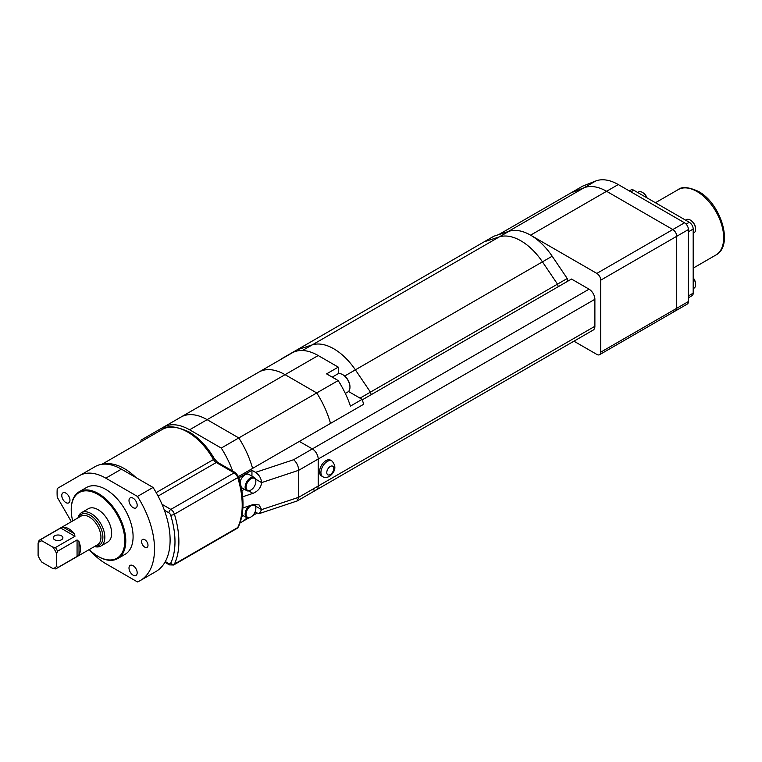 <?xml version="1.0" encoding="UTF-8"?>
<svg xmlns="http://www.w3.org/2000/svg" width="762" height="762" viewBox="0 0 762 762"><rect width="100%" height="100%" fill="white"/><g stroke="black" fill="none" stroke-linecap="round" stroke-linejoin="round"><path stroke-width="1.14" d="M61.484 535.819A4.82 2.781 0 0 0 56.226 535.21A4.82 2.781 0 0 0 53.254 537.782A4.82 2.781 0 0 0 54.664 539.753A4.82 2.781 0 0 0 59.922 540.353A4.82 2.781 0 0 0 62.894 537.782A4.82 2.781 0 0 0 61.484 535.819M71.361 521.703L57.245 497.253A68.894 39.776 60 0 1 57.245 488.49L79.629 475.564A52.359 30.232 60 0 1 105.813 478.165L137.474 496.443A68.894 39.776 60 0 1 140.256 580.568A68.894 39.776 60 0 1 137.474 581.939L105.813 563.661A52.359 30.232 60 0 1 89.249 549.583A37.89 21.879 -120 0 0 98.012 556.346A37.89 21.879 -120 0 0 124.806 540.877A37.89 21.879 -120 0 0 98.012 494.471A37.89 21.879 -120 0 0 71.228 509.94A37.89 21.879 -120 0 0 72.704 520.932M98.508 556.631L98.012 556.346L98.508 556.631A38.576 22.269 60 0 0 117.796 558.536L125.101 554.317A38.576 22.269 -120 0 0 131.016 523.408A38.576 22.269 -120 0 0 105.813 489.414A38.576 22.269 -120 0 0 86.525 487.499L79.219 491.719A38.576 22.269 60 0 1 98.508 493.633A38.576 22.269 60 0 1 123.711 527.628A38.576 22.269 60 0 1 117.796 558.536M95.04 546.221A17.907 10.344 -120 0 0 102.651 534.248A17.907 10.344 -120 0 0 90.221 515.283A17.907 10.344 -120 0 0 78.515 517.579M77.962 517.893A19.288 11.135 60 0 1 81.553 512.645A19.288 11.135 60 0 1 91.192 513.598A19.288 11.135 60 0 1 103.794 530.6A19.288 11.135 60 0 1 100.841 546.049A19.288 11.135 60 0 1 94.498 546.535M100.841 546.049L107.661 542.115A19.288 11.135 -120 0 0 110.614 526.656A19.288 11.135 -120 0 0 98.012 509.664A19.288 11.135 -120 0 0 88.373 508.702L81.553 512.645M74.447 533.743A16.535 9.544 -120 0 0 68.79 528.78A16.535 9.544 -120 0 0 63.132 527.209L74.447 533.743L74.962 536.286L60.674 528.037L41.186 539.286A16.535 9.544 60 0 0 40.062 539.782L80.982 516.15A16.535 9.544 -120 0 1 89.249 516.969A16.535 9.544 -120 0 1 100.051 531.543A16.535 9.544 -120 0 1 97.517 544.792L56.598 568.414A16.535 9.544 60 0 1 55.474 568.909L52.759 568.462A15.154 8.753 -120 0 0 56.607 566.242L56.607 553.764A15.154 8.753 -120 0 0 52.759 547.087L41.958 540.849A15.154 8.753 -120 0 0 38.1 543.077L38.1 555.555A15.154 8.753 -120 0 0 41.958 562.223L52.759 568.462M77.067 539.944L79.019 541.658L79.019 554.726L77.067 556.441L77.067 539.944L57.588 551.193A16.535 9.544 60 0 0 55.474 547.535L74.962 536.286M79.019 554.726A16.535 9.544 -120 0 0 79.019 541.658M56.598 568.414A16.535 9.544 60 0 0 57.588 567.69L77.067 556.441M38.1 543.077L39.072 540.506A16.535 9.544 60 0 1 40.062 539.782M60.674 528.037L63.132 527.209M55.474 547.535L52.759 547.087M56.607 553.764L57.588 551.193M41.958 540.849L41.186 539.286M57.588 567.69L56.607 566.242M71.228 509.664A38.576 22.269 60 0 1 71.228 509.378A38.576 22.269 60 0 1 79.219 491.719M248.774 517.922L241.583 522.075A68.894 39.776 60 0 0 246.983 517.769A68.894 39.776 60 0 1 241.583 522.075A68.894 39.776 60 0 1 240.059 522.875M236.506 385L180.956 417.071A52.359 30.232 60 0 1 207.131 419.662L238.792 437.94A68.894 39.776 60 0 1 252.584 468.401L363.645 404.279A68.894 39.776 60 0 0 362.131 399.355L348.501 391.487M140.941 441.76A68.894 39.776 60 0 1 141.027 440.122L163.42 427.196A52.359 30.232 60 0 1 189.595 429.787L221.256 448.066A68.894 39.776 60 0 1 233.048 472.202M238.535 476.507L252.584 468.401A68.894 39.776 60 0 0 238.792 437.94L221.256 448.066M338.271 373.761L338.271 367.132L318.202 355.54A52.359 30.232 60 0 0 292.017 352.949L180.956 417.071A52.359 30.232 60 0 1 207.131 419.662L238.792 437.94L316.735 392.944A68.894 39.776 60 0 1 330.517 423.405A68.894 39.776 60 0 0 316.735 392.944L285.074 374.666L316.735 392.944L338.166 380.571A68.894 39.776 60 0 1 339.576 382.819A10.335 5.963 60 0 1 341.166 385.515A68.894 39.776 60 0 1 350.444 406.108L362.131 399.355M318.202 355.54L285.074 374.666A52.359 30.232 60 0 0 258.899 372.075L292.017 352.949L258.899 372.075A52.359 30.232 60 0 1 285.074 374.666L189.595 429.787M345.31 393.44L347.815 391.992A10.335 5.963 -120 0 0 349.958 387.267A10.335 5.963 -120 0 0 342.652 374.609L343.138 374.885A9.649 5.572 60 0 1 349.958 386.705A9.649 5.572 60 0 1 349.958 386.972M343.138 374.885L342.652 374.609A10.335 5.963 -120 0 0 337.49 374.094L332.222 377.133M338.271 367.132L326.574 373.875L334.156 378.257A10.335 5.963 60 0 1 335.347 378.828A10.335 5.963 60 0 1 336.537 379.628L338.166 380.571M339.576 382.819A68.894 39.776 60 0 1 341.166 385.515M334.156 378.257L336.537 379.628M293.646 459.715L312.353 448.913L299.342 441.398L312.353 448.913A8.268 4.772 60 0 1 318.202 459.038L298.714 470.287L261.604 482.613C261.223 478.317 259.204 474.907 255.556 472.364L293.646 459.715C296.704 462.448 298.39 465.973 298.714 470.287L298.714 497.291L297.228 500.939L259.375 513.559L261.604 509.616L298.714 497.291L318.202 486.032A8.268 4.772 60 0 1 316.487 489.823A8.268 4.772 60 0 1 312.353 489.414M362.293 399.831L571.51 279.044L589.045 289.169L312.353 448.913A8.268 4.772 60 0 1 318.202 459.038L318.202 486.032A8.268 4.772 60 0 1 316.487 489.823L297.228 500.939M255.546 479.117L261.604 482.613C261.061 487.547 258.175 491.128 252.946 493.366L242.735 496.757L242.735 497.481M242.907 507.949L252.946 504.615L259.07 504.882L261.604 509.616L255.546 506.111M251.946 476.164L251.946 470.287L255.556 472.364M251.946 470.287L238.925 477.803M254.87 512.474L259.375 513.559M241.792 516.655L243.402 515.722M241.897 490.718L244.373 489.29M250.488 490.252L250.974 489.976A6.887 3.981 120 0 0 255.851 481.536A6.887 3.981 120 0 0 250.974 478.727A6.887 3.981 120 0 0 246.107 487.166A6.887 3.981 120 0 0 250.974 489.976L250.488 490.252A7.582 4.372 -60 0 1 246.697 490.633A7.582 4.372 -60 0 1 245.535 484.556A7.582 4.372 -60 0 1 250.488 477.879A7.582 4.372 -60 0 1 254.279 477.507A7.582 4.372 -60 0 1 255.851 480.974A7.582 4.372 -60 0 1 255.842 481.27M254.279 477.507L248.917 474.412A7.582 4.372 120 0 0 245.126 474.783A7.582 4.372 120 0 0 240.059 481.908M241.325 487.528A7.582 4.372 120 0 0 241.344 487.537L246.697 490.633M250.488 517.255L250.974 516.969A6.887 3.981 120 0 0 255.851 508.54A6.887 3.981 120 0 0 250.974 505.72A6.887 3.981 120 0 0 246.107 514.159A6.887 3.981 120 0 0 250.974 516.969L250.488 517.255A7.582 4.372 -60 0 1 246.697 517.627A7.582 4.372 -60 0 1 249.098 505.892M253.927 504.339A7.582 4.372 -60 0 1 254.279 504.501A7.582 4.372 -60 0 1 255.851 507.978A7.582 4.372 -60 0 1 255.842 508.264M281.416 359.073A56.493 32.614 60 0 1 281.54 358.797L282.311 358.55M508.997 231.286L499.253 236.915L484.184 241.802L499.253 236.915A49.597 28.642 60 0 1 542.439 261.842L557.498 284.131L567.242 278.511L552.183 256.223A49.597 28.642 60 0 0 508.997 231.286L493.928 236.182L281.54 358.797M552.183 256.223L542.439 261.842A49.597 28.642 60 0 0 499.253 236.915L312.191 344.91L297.132 349.806L312.191 344.91A49.597 28.642 60 0 1 355.378 369.846L370.446 392.125L360.035 398.145M302.495 350.51L312.191 344.91A49.597 28.642 60 0 1 355.378 369.846L542.439 261.842L557.498 284.131L370.446 392.125A56.493 32.614 60 0 1 371.189 394.697A56.493 32.614 60 0 0 370.446 392.125L355.378 369.846L344.71 376.009M557.498 284.131A56.493 32.614 60 0 1 558.251 286.693A56.493 32.614 60 0 0 557.498 284.131M567.242 278.511A56.493 32.614 60 0 1 567.985 281.073M498.596 234.667L582.711 186.099L595.722 181.004A49.597 28.642 60 0 1 618.268 184.547L684.524 222.79A5.515 3.181 60 0 1 688.419 229.543L676.723 236.296L676.723 308.296A5.515 3.181 60 0 1 675.58 310.82A5.515 3.181 -120 0 0 676.723 308.296L688.419 301.542A5.515 3.181 60 0 1 687.276 304.067L599.589 354.692A5.515 3.181 -120 0 0 600.732 352.168L676.723 308.296L676.723 236.296A5.515 3.181 -120 0 0 672.827 229.543A5.515 3.181 60 0 1 676.723 236.296L600.732 280.168L600.732 352.168M599.589 354.692A5.515 3.181 -120 0 1 596.837 354.416L573.929 341.185M595.722 181.004L584.035 187.757L571.024 192.853L584.035 187.757A49.597 28.642 60 0 1 606.581 191.291L672.827 229.543L684.524 222.79M508.044 231.629A49.597 28.642 60 0 1 530.59 235.172L596.837 273.415L672.827 229.543L606.581 191.291L530.59 235.172M600.732 280.168A5.515 3.181 -120 0 0 596.837 273.415M688.419 229.543L688.419 301.542M508.168 231.553L584.035 187.757A49.597 28.642 60 0 1 606.581 191.291L618.268 184.547M672.827 310.544A5.515 3.181 -120 0 0 675.58 310.82M589.045 289.169A8.268 4.772 60 0 1 594.884 299.295L594.884 326.288A8.268 4.772 60 0 1 593.179 330.079L316.487 489.823M594.884 299.295L318.202 459.038L318.202 486.032L594.884 326.288M325.993 460.61A9.096 5.248 120 0 0 320.05 468.63A9.096 5.248 120 0 0 321.45 475.917L322.812 476.698A9.096 5.248 -60 0 1 321.412 469.411A9.096 5.248 -60 0 1 327.355 461.401A9.096 5.248 -60 0 1 331.908 460.953L330.537 460.162A9.096 5.248 120 0 0 325.993 460.61M693.191 233.286L694.058 232.791A7.582 4.372 -120 0 0 695.63 229.324A7.582 4.372 -120 0 0 690.267 220.037L690.753 220.323A6.887 3.981 60 0 1 695.63 228.752A6.887 3.981 60 0 1 695.62 229.029M690.753 220.323L690.267 220.037A7.582 4.372 -120 0 0 686.476 219.666L685.609 220.161M693.191 277.825A6.887 3.981 60 0 1 695.63 284.102A6.887 3.981 60 0 1 695.62 284.378M693.191 288.636L694.058 288.141A7.582 4.372 -120 0 0 695.63 284.664A7.582 4.372 -120 0 0 693.191 278.073M646.824 197.768A7.582 4.372 -120 0 0 642.337 192.367L642.823 192.643A6.887 3.981 60 0 1 647.043 197.891M642.823 192.643L642.337 192.367A7.582 4.372 -120 0 0 638.546 191.986L637.68 192.491M629.317 190.929L631.003 189.957A5.515 3.181 60 0 1 633.765 190.224L689.296 222.285A5.515 3.181 60 0 1 693.191 229.038L693.191 293.16A5.515 3.181 60 0 1 692.048 295.685L688.419 297.78M144.78 539.696A4.543 2.629 -120 0 0 142.504 539.467A4.543 2.629 -120 0 0 141.808 543.115A4.543 2.629 -120 0 0 144.78 547.126A4.543 2.629 -120 0 0 147.056 547.345A4.543 2.629 -120 0 0 147.752 543.706A4.543 2.629 -120 0 0 144.78 539.696M133.093 498.186A5.791 3.343 -120 0 0 130.197 497.9A5.791 3.343 -120 0 0 129.311 502.539A5.791 3.343 -120 0 0 133.093 507.635A5.791 3.343 -120 0 0 135.979 507.921A5.791 3.343 -120 0 0 136.874 503.282A5.791 3.343 -120 0 0 133.093 498.186M133.093 565.68A5.791 3.343 -120 0 0 130.197 565.394A5.791 3.343 -120 0 0 129.311 570.033A5.791 3.343 -120 0 0 133.093 575.139A5.791 3.343 -120 0 0 135.979 575.424A5.791 3.343 -120 0 0 136.874 570.786A5.791 3.343 -120 0 0 133.093 565.68M65.865 493.119A5.791 3.343 -120 0 0 62.97 492.833A5.791 3.343 -120 0 0 62.084 497.472A5.791 3.343 -120 0 0 65.865 502.577A5.791 3.343 -120 0 0 68.761 502.863A5.791 3.343 -120 0 0 69.647 498.224A5.791 3.343 -120 0 0 65.865 493.119M79.629 475.564L95.221 466.573A52.359 30.232 60 0 1 121.396 469.163L153.057 487.442L137.474 496.443M153.057 487.442A68.894 39.776 60 0 1 155.848 571.567L140.256 580.568M103.88 464.134A50.978 29.432 60 0 1 124.32 468.601A50.978 29.432 60 0 1 136.017 477.603M187.652 432.035A50.978 29.432 -120 0 0 162.163 429.511C166.678 425.215 175.641 426.015 189.024 431.902C199.025 437.864 207.512 446.875 214.474 458.943L213.474 459.543A50.978 29.432 -120 0 0 187.652 432.035M156.181 492.614L213.474 459.543A5.515 3.181 60 0 0 216.265 462.515L158.096 496.1M165.335 561.575L168.888 563.632A2.753 1.591 -120 0 0 170.678 563.299A74.4 42.958 -120 0 0 170.678 515.169A2.753 1.591 -120 0 0 168.888 512.778L164.344 510.159M162.02 504.311L170.84 509.407L234.163 472.84L216.265 462.515A2.753 1.591 120 0 1 217.646 462.372L214.474 458.943M170.678 563.299A2.753 2.096 25.5 0 0 174.412 564.099L237.744 527.542A77.153 44.548 -120 0 0 237.744 477.622L174.412 514.188A77.153 44.548 60 0 1 174.412 564.099A5.515 3.181 60 0 1 173.593 565.023L236.925 528.466A5.515 3.181 -120 0 0 237.744 527.542A2.753 2.096 25.5 0 0 238.439 526.799L236.925 528.466M238.439 526.799C244.478 513.245 244.526 496.538 238.592 476.679A2.753 0.829 -17.1 0 1 237.744 477.622A5.515 3.181 -120 0 0 234.163 472.84A2.753 1.591 120 0 1 235.544 472.707L217.646 462.372M168.888 512.778A2.753 1.591 120 0 1 170.84 509.407A5.515 3.181 60 0 1 174.412 514.188A2.753 0.829 -17.1 0 1 170.678 515.169M168.888 563.632A2.753 1.591 120 0 0 169.459 564.89L164.935 562.28M248.726 490.928L252.946 493.366M330.279 466.458A4.963 2.867 120 0 0 326.774 472.535A4.963 2.867 120 0 0 330.279 474.564A4.963 2.867 120 0 0 333.785 468.487A4.963 2.867 120 0 0 330.279 466.458M678.113 189.652C681.819 186.404 688.562 186.976 698.363 191.386C720.842 203.292 734.149 245.64 715.861 255.041A37.748 21.793 -120 0 0 721.652 224.79A37.748 21.793 -120 0 0 696.992 191.519A37.748 21.793 -120 0 0 678.113 189.652L655.434 202.74M686.124 224.114L689.296 222.285M633.765 190.224L630.936 191.862M693.191 229.038L688.419 231.791M688.419 295.913L693.191 293.16M121.396 469.163L105.813 478.165M71.228 509.94L71.228 509.378M162.163 429.511L101.879 464.315M235.544 472.707L238.592 476.679M169.459 564.89L173.593 565.023M241.583 522.075L240.03 522.97M258.899 372.075L163.42 427.196M256.632 513.378L252.603 515.703M349.958 386.705L349.958 387.267M255.851 481.536L255.851 480.974M246.697 517.627L242.106 514.979M255.851 508.54L255.851 507.978M322.812 476.698C324.374 477.822 326.584 477.736 329.422 476.45C335.709 471.373 336.537 466.201 331.908 460.953M695.63 228.752L695.63 229.324M695.63 284.102L695.63 284.664M715.861 255.041L693.191 268.129"/></g></svg>
